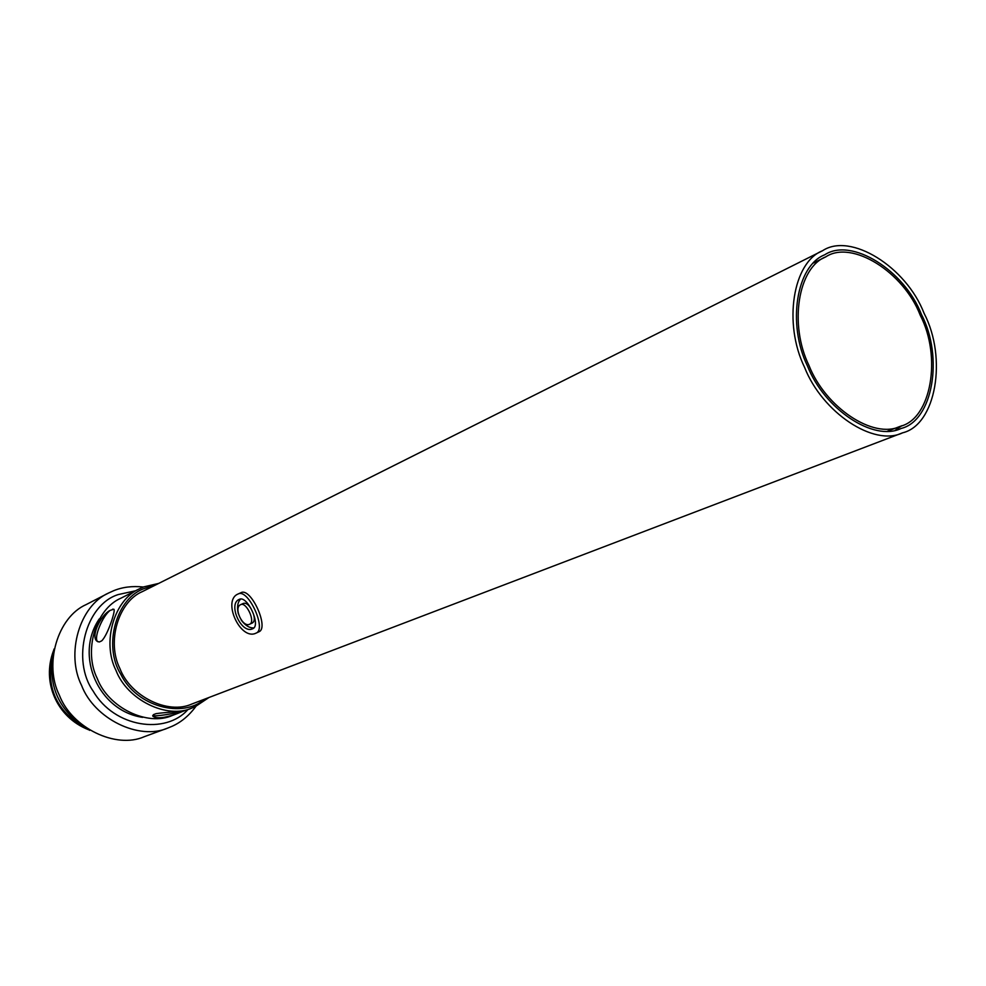 <?xml version="1.0" encoding="UTF-8"?>
<svg xmlns="http://www.w3.org/2000/svg" width="986" height="986" viewBox="0 0 986 986"><rect width="100%" height="100%" fill="white"/><g stroke="black" fill="none" stroke-linecap="round" stroke-linejoin="round"><path stroke-width="1.48" d="M253.944 627.897C249.581 628.205 245.329 625.58 241.163 620.009M238.292 613.736C236.825 607.019 237.614 602.113 240.67 599.02M251.134 608.843C248.509 604.43 245.921 602.631 243.369 603.42L240.695 604.64C246.377 601.497 255.756 621.895 249.717 624.2L249.606 624.249C242.519 627.86 233.226 607.512 240.67 604.652M249.717 624.2L252.354 622.979C254.61 621.525 254.906 618.333 253.229 613.403M901.833 425.693L895.325 430.216M825.812 256.828C798.118 267.403 788.911 324.369 808.951 365.412C825.393 407.354 873.46 439.62 900.378 426.285C931.178 418.853 942 356.932 920.16 315.076C903.607 271.963 851.805 239.536 825.812 256.828L813.376 263.04M887.4 431.252L900.378 426.285M204.484 699.21C182.952 718.548 136.758 707.159 120.736 674.178C102.815 645.547 116.397 597.109 145.25 588.223L154.469 585.536M902.658 432.805L191.913 704.004C167.83 715.06 130.325 696.19 119.935 668.594C106.463 641.911 118.308 601.645 142.44 591.563L822.546 250.74C792.88 262.202 783.069 323.297 804.564 367.347C822.213 412.358 873.732 446.991 902.658 432.805C935.874 424.904 947.546 358.275 924.055 313.252C906.257 266.886 850.487 232.018 822.546 250.74M186.046 710.167L184.592 710.659C176.038 713.47 154.272 716.908 152.756 715.54L152.719 715.516M184.592 710.659L176.901 713.728C164.674 718.079 156.663 718.93 152.892 716.255L153.446 714.64L155.961 713.679C164.194 712.286 185.368 711.609 187.697 709.649L195.092 706.752L208.921 697.521M153.446 714.64L155.961 713.679M112.626 609.163L113.994 609.397C115.535 610.901 107.782 635.009 101.731 640.838L99.327 641.985L97.281 641.368C90.059 637.141 100.806 614.783 110.21 610.371L113.809 609.225M101.731 640.838L99.327 641.985M97.984 641.787L97.663 641.553C93.214 638.25 102.643 615.634 110.21 610.371M158.709 583.416L143.673 586.904L139.704 588.704C113.908 599.661 101.817 642.416 115.941 670.307C127.12 699.85 166.942 719.521 192.184 707.96M176.901 713.728L172.538 715.38C147.555 726.805 108.25 707.554 97.281 678.528C83.403 651.117 95.432 609.028 120.958 598.169L139.704 588.704M187.907 709.575C165.759 734.829 114.462 727.767 93.214 691.186C71.312 660.337 85.338 604.751 118.271 594.558L135.624 590.762M143.389 587.015C132.432 585.844 122.535 587.064 113.71 590.688L108.559 593.03C79.324 605.823 65.705 654.038 81.579 685.43C94.163 718.671 139.075 740.856 167.94 727.988L171.909 726.362C181.042 722.331 189.041 715.676 195.906 706.37M167.94 727.988L144.35 736.678C115.855 749.36 71.67 727.73 59.37 695.192C43.828 664.49 57.373 617.187 86.213 604.554L108.559 593.03M99.278 618.912C74.197 655.628 98.551 710.968 142.588 717.352M52.468 655.308C45.639 686.872 56.202 710.857 84.13 727.286M53.54 650.637C41.449 682.201 56.769 717.13 88.296 729.64M53.971 649.084C46.441 684.654 58.359 711.744 89.738 730.367M238.131 593.979L238.181 593.954C248.164 588.235 266.824 629.068 256.249 633.037L255.953 633.172C240.35 640.912 221.887 600.338 238.131 593.979M252.613 628.785L252.81 628.698C261.315 625.469 247.264 594.829 239.241 599.377C227.556 603.876 241.434 634.405 252.613 628.785M258.652 631.903L258.961 631.767C269.412 627.848 250.851 587.015 240.978 592.697L238.181 593.954M921.454 314.46C943.848 357.376 932.744 420.874 901.142 428.454C873.559 442.073 824.333 409.017 807.497 366.052C786.964 324.012 796.368 265.665 824.727 254.795C851.374 237.022 904.495 270.275 921.454 314.46M152.756 715.54L152.879 716.243M256.249 633.037L258.961 631.767"/></g></svg>
